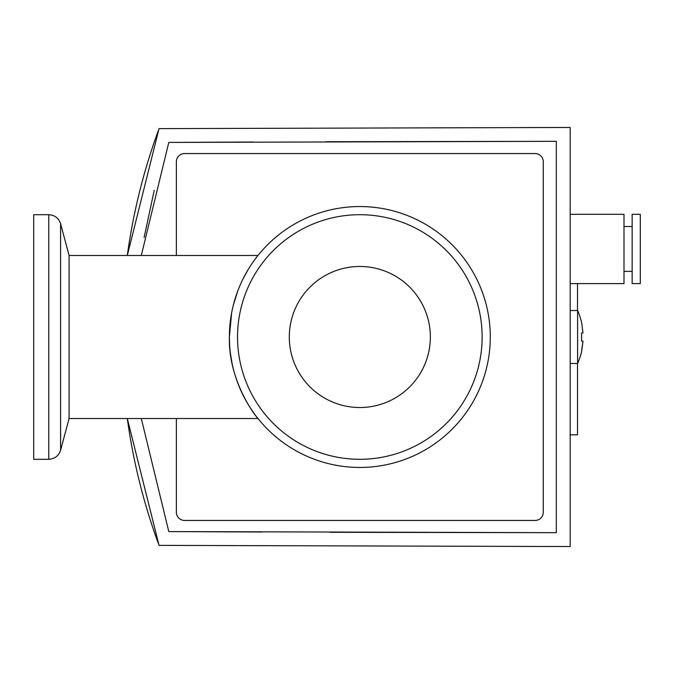 <?xml version="1.0" encoding="UTF-8"?>
<svg xmlns="http://www.w3.org/2000/svg" width="674" height="674" viewBox="0 0 674 674"><rect width="100%" height="100%" fill="white"/><g stroke="black" fill="none" stroke-linecap="round" stroke-linejoin="round"><path stroke-width="1.01" d="M581.603 350.859L582.976 341.078L581.738 350.859A65.226 65.226 0 0 1 577.601 363.497L577.601 310.503A65.226 65.226 0 0 1 581.738 323.141L582.976 332.922L581.738 323.141M581.603 332.922L581.603 341.078L581.603 332.922L582.976 332.922M127.31 418.529A600.896 600.896 0 0 0 158.146 542.941A600.896 600.896 0 0 1 127.31 418.529L159.039 545.376L570.179 546.538L570.179 127.462L159.039 128.624L127.31 255.471A600.896 600.896 0 0 1 158.146 131.059A600.896 600.896 0 0 0 127.31 255.471M570.179 283.594L623.998 283.594L623.998 214.29L570.179 214.29M570.179 434.84L577.517 434.84L577.517 363.497M577.517 310.503L577.517 283.594M623.998 271.369L632.145 271.369M623.998 226.523L632.145 226.523M570.179 363.497L577.601 363.497M570.179 310.503L577.601 310.503M632.145 283.594L632.145 214.29L640.3 214.29L640.3 283.594L632.145 283.594M229.649 345.383L229.379 337A130.453 130.453 0 0 1 359.832 206.547A130.453 130.453 0 0 1 490.284 337A130.453 130.453 0 0 1 359.832 467.453A130.453 130.453 0 0 1 229.379 337L231.645 312.795M233.305 305.229L237.644 291.294M242.825 279.306L247.939 269.929M249.624 267.199L251.714 263.997M253.769 261.049L256.701 257.114M237.534 337A122.297 122.297 0 0 1 359.832 214.703A122.297 122.297 0 0 1 482.129 337A122.297 122.297 0 0 1 359.832 459.297A122.297 122.297 0 0 1 237.534 337M257.999 255.471L69.085 255.471L69.085 418.529L257.999 418.529C257.392 418.579 228.174 382.242 229.379 337M33.7 214.703L33.7 459.297L48.772 459.297L48.772 214.703L33.7 214.703M359.832 407.526A70.526 70.526 0 0 1 289.306 337A70.526 70.526 0 0 1 359.832 266.474A70.526 70.526 0 0 1 430.357 337A70.526 70.526 0 0 1 359.832 407.526M141.304 255.471L168.795 142.425L556.32 141.321L556.32 532.679L168.795 531.575L141.304 418.529L168.795 531.575L261.655 532.03M136.889 202.992A600.896 600.896 0 0 1 146.46 166.461M146.553 507.842A600.896 600.896 0 0 1 136.729 470.3A600.896 600.896 0 0 0 146.553 507.842M329.889 532.291L556.32 532.679M556.32 141.321L326.09 141.725M253.559 142.003L168.795 142.425M154.236 190.321L144.093 237.585M176.377 255.471L176.377 161.709A8.155 8.155 0 0 1 184.533 153.554L535.122 153.554A8.155 8.155 0 0 1 543.278 161.709L543.278 512.291A8.155 8.155 0 0 1 535.122 520.446L184.533 520.446A8.155 8.155 0 0 1 176.377 512.291L176.377 418.529M582.976 341.078L581.603 341.078M253.281 412.261L248.285 404.644M242.842 394.728L237.737 382.95M232.109 363.539L230.449 353.665M482.129 337A122.297 122.297 0 0 1 359.832 459.297A122.297 122.297 0 0 1 237.534 337A122.297 122.297 0 0 1 359.832 214.703M69.085 255.471L60.593 223.768L60.593 450.232C58.689 455.91 54.746 458.927 48.772 459.297M131.354 230.002L131.017 231.907M131.017 442.093L131.354 443.998M131.346 443.93L131.026 442.127M131.329 443.837L131.034 442.203M69.085 418.529L60.593 450.232M60.593 223.768C58.689 218.09 54.746 215.073 48.772 214.703"/></g></svg>
